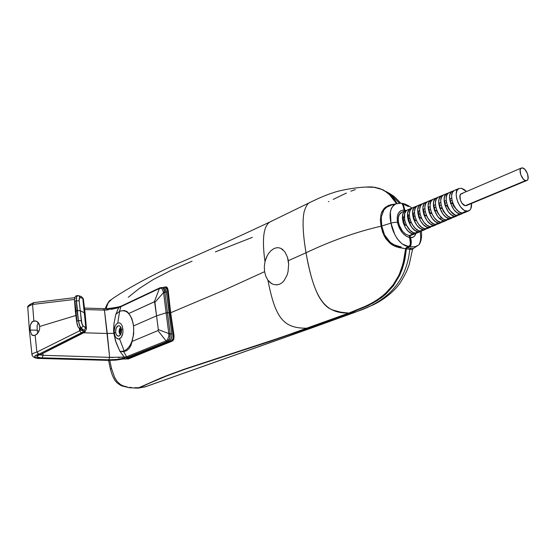 <?xml version="1.0" encoding="UTF-8"?>
<svg xmlns="http://www.w3.org/2000/svg" width="556" height="556" viewBox="0 0 556 556"><rect width="100%" height="100%" fill="white"/><g stroke="black" fill="none" stroke-linecap="round" stroke-linejoin="round"><path stroke-width="0.83" d="M120.534 332.926L120.527 333.76L120.131 333.489L120.457 334.865L119.29 330.598L119.658 329.277L120.235 329.93L121.152 328.255L120.235 329.93L121.194 330.215L119.658 329.277L119.29 330.598L121.333 330.764L119.29 330.598L119.825 331.411L121.507 331.3L119.825 331.411L119.797 333.183L120.541 332.877L119.797 333.183L120.527 333.76L120.534 332.926M120.958 332.238L121.465 331.842L120.958 332.238M121.229 330.125L121.055 330.577L121.229 330.125M121.451 329.645L122.834 329.027L122.959 332.161L122.376 335.15L121.166 337.52L119.54 338.868L124.224 351.058C131.146 346.923 134.26 338.548 133.558 325.934C131.369 314.057 126.733 309.164 119.658 311.249L117.74 323.036L119.491 322.883L121.09 323.967L122.271 326.136L122.987 330.577L122.758 333.704L121.166 337.52L118.65 339.084L116.121 337.86L114.89 335.685L114.258 332.815L115.613 332.217L116.107 328.255L118.018 325.851L119.172 325.733L120.228 326.414L121.451 329.638L122.834 329.027L122.271 326.136L121.09 323.967L119.491 322.883L117.74 323.036L116.114 324.405L114.87 326.761L114.216 329.722L114.258 332.815L115.613 332.217L116.079 334.059L115.613 332.217L115.822 329.18L116.941 326.733L118.018 325.851L118.921 325.691L120.228 326.414L121.027 327.783L121.479 331.696L121.451 329.638M30.615 324.176L32.776 321.347L35.973 321.027L38.545 322.932L39.712 326.462L75.88 315.481L39.712 326.462L39.594 329.201L38.698 331.807L36.182 334.691L34.055 335.56L31.553 334.719L30.107 330.028L37.238 330.208L37.092 325.621L38.315 322.626L37.092 325.621L37.238 330.208L30.107 330.028L30.274 325.531L31.852 322.035L33.853 320.965L35.973 321.027L37.808 322.077L39.122 323.974L39.712 326.462L39.594 329.201L38.698 331.807L37.141 333.913L35.146 335.24L36.863 352.038L38.913 354.221L81.51 333.086M116.92 335.435L116.079 334.059L117.441 335.88L119.172 336.032L118.372 336.185L116.92 335.435M77.805 325.899L76.617 321.389L76.957 321.076L75.713 311.089L75.373 311.416L75.713 311.089L74.921 301.171L74.587 301.512L75.373 311.409M75.38 311.423L76.617 321.389C77.103 324.607 77.812 326.747 78.75 327.797L78.723 327.769M467.165 205.074L525.642 180.575C521.723 179.977 518.046 169.337 521.313 168.044L522.64 167.926L520.784 168.468L520.145 169.955L520.701 174.584L523.286 179.011L524.878 180.283L526.358 180.624L527.491 179.998L528.11 178.497L527.547 173.896L524.996 169.504L522.64 167.926C526.581 168.6 530.202 179.178 526.921 180.457L525.642 180.575L465.254 205.692L466.567 205.539L526.699 180.554M451.68 198.318L450.082 198.937L450.402 201.098L452.035 200.403L450.402 201.098L451.02 203.315L452.647 202.544L451.02 203.315L452.514 203.593L451.02 203.315L450.402 201.098L450.082 198.937L451.68 198.318M446.197 200.424L444.647 201.022L444.981 203.392L446.572 202.711L444.981 203.392L445.669 205.824L447.253 205.074L445.669 205.824L447.205 206.109L445.669 205.824L444.981 203.392L444.647 201.022L446.197 200.424M440.762 202.509L439.275 203.086L439.615 205.657L441.158 205.004L439.615 205.657L440.38 208.312L441.923 207.583L440.38 208.312L441.957 208.597L440.38 208.312L439.615 205.657L439.275 203.086L440.762 202.509M435.39 204.573L433.965 205.129L434.305 207.902L435.8 207.27L434.305 207.902L434.667 209.341L435.146 210.78L436.641 210.071L435.146 210.78L436.759 211.065L435.146 210.78L434.305 207.902L433.965 205.129L435.39 204.573M430.073 206.624L428.711 207.152L429.051 210.133L430.49 209.522L429.051 210.133L429.44 211.676L429.969 213.219L431.414 212.538L429.969 213.219L431.616 213.504L429.969 213.219L429.051 210.133L428.711 207.152L430.073 206.624M424.805 208.653L423.519 209.153L423.853 212.336L425.236 211.746L423.853 212.336L424.27 213.99L424.853 215.638L426.243 214.977L424.853 215.638L426.528 215.923L424.853 215.638L423.853 212.336L423.519 209.153L424.805 208.653M419.599 210.668L418.376 211.141L418.703 214.519L420.03 213.956L418.703 214.519L419.154 216.284L419.787 218.035L421.121 217.396L419.787 218.035L421.504 218.313L419.787 218.035L418.703 214.519L418.376 211.141L419.599 210.668M414.442 212.663L413.296 213.108L413.601 216.68L414.873 216.138L413.601 216.68L414.088 218.557L414.776 220.405L416.055 219.794L414.776 220.405L416.458 220.676L414.776 220.405L413.601 216.68L413.296 213.108L414.442 212.663M409.334 214.644L408.271 215.054L408.556 218.828L409.772 218.306L408.556 218.828L409.077 220.801L409.821 222.761L411.044 222.178L409.821 222.761L411.433 223.012L409.821 222.761L408.556 218.828L408.271 215.054L409.334 214.644M404.281 216.604L403.302 216.986L403.566 220.947L404.712 220.461L403.566 220.947L404.115 223.032L404.914 225.09L406.082 224.534L404.914 225.09L406.457 225.326L404.914 225.09L403.566 220.947L403.302 216.986L404.281 216.604M425.368 229.433L422.678 230.587L419.988 230.969L418.404 230.511L415.2 228.307L412.35 224.694L410.3 220.232L409.369 215.617L409.376 213.476L410.328 209.953L412.392 207.854C405.338 210.592 411.794 230.33 419.988 230.969L426.494 228.815L419.988 230.969L421.469 230.969L420.802 231.386L418.098 231.776L414.971 233.11L417.688 232.721L420.343 231.581M409.306 235.939L415.367 233.715M409.216 235.57L409.633 237.551L409.237 235.577L405.838 234.278L402.593 231.359L399.069 224.958L398.152 220.315L398.569 216.208L400.244 213.275L402.037 212.156L399.257 214.56L398.193 218.154L398.45 222.615L399.993 227.258L402.593 231.359L405.838 234.278L409.216 235.57L413.108 233.909L409.216 235.57M422.796 230.525L414.971 233.11C406.714 232.491 400.264 212.705 407.381 209.939L406.214 210.793L404.657 213.671L404.622 220.023L406.137 224.666L410.154 230.455L413.386 232.651L416.465 233.11L413.108 233.909C404.824 233.298 398.374 213.49 405.512 210.71L406.749 210.321L404.337 211.572L403.42 212.83L402.78 214.456L402.426 218.522L403.35 223.158L405.407 227.633L408.278 231.254L411.51 233.45L414.602 233.909L417.806 232.658M427.828 228.37L425.048 228.801L421.872 227.446L418.8 224.478L416.312 220.371L414.79 215.756L414.477 211.35L415.415 207.84L417.452 205.748C410.467 208.465 416.917 228.148 425.048 228.801L428.231 227.439L430.886 227.07L428.231 227.439L425.048 228.801L427.71 228.433L430.441 227.265M434.014 225.326L432.915 226.195L430.156 226.619L427.001 225.256L423.95 222.296L421.469 218.195L419.947 213.587L419.627 209.195L420.544 205.699L422.56 203.621C415.638 206.311 422.094 225.945 430.156 226.619L433.374 225.243L436.001 224.881L433.374 225.243L430.156 226.619L432.797 226.25L435.557 225.069M439.136 223.13L436.759 224.429L433.77 223.943L430.622 221.74L427.126 217.076L425.159 211.398L424.826 207.027L425.729 203.545L427.724 201.48C420.864 204.142 427.314 223.72 435.313 224.415L438.559 223.025L439.998 223.039L441.874 222.212L441.165 222.671L438.559 223.025L435.313 224.415L437.933 224.054L440.727 222.859M440.811 218.591L440.838 216.937M444.307 220.92L441.95 222.205L440.519 222.185L437.419 220.815L434.396 217.862L431.936 213.775L430.42 209.195L430.08 204.83L430.963 201.362L432.929 199.312C426.139 201.946 432.589 221.476 440.519 222.185L443.799 220.781L445.224 220.801L447.1 219.974L446.385 220.433L443.799 220.781L440.519 222.185L443.118 221.837L445.954 220.621M449.533 218.682L447.198 219.961L444.258 219.46L442.701 218.557L439.699 215.61L437.245 211.53L435.73 206.964L435.383 202.62L436.245 199.166L438.191 197.123C431.47 199.729 437.919 219.203 445.78 219.933L449.095 218.515L450.506 218.543L452.375 217.709L451.653 218.181L449.095 218.515L445.78 219.933L448.358 219.592L451.222 218.362M454.808 216.423L452.501 217.688L451.09 217.66L448.032 216.284L445.05 213.337L442.611 209.264L441.096 204.712L440.734 200.382L441.582 196.942L443.507 194.92C436.849 197.498 443.299 216.916 451.09 217.66L454.44 216.228L455.837 216.263L457.706 215.415L456.976 215.902L454.44 216.228L451.09 217.66L453.64 217.326L456.552 216.082M460.132 214.143L457.852 215.401L454.961 214.894L450.457 211.044L448.025 206.978L446.51 202.44L446.141 198.124L446.968 194.697L448.873 192.689C442.284 195.239 448.734 214.602 456.455 215.367L459.84 213.921L461.223 213.956L463.092 213.108L462.349 213.601L459.84 213.921L456.455 215.367L458.985 215.047L461.925 213.782M465.518 211.843L463.259 213.087L461.876 213.052L458.867 211.669L455.92 208.722L453.501 204.671L451.979 200.139L451.604 195.844L452.41 192.432L454.294 190.43C447.775 192.96 454.217 212.267 461.876 213.052L466.428 211.099C458.832 210.3 452.389 191.042 458.853 188.54L461.445 188.255L466.414 191.556L464.413 189.693L461.445 188.255L458.839 188.547L456.99 190.527L456.191 193.926L456.58 198.214L458.095 202.731L460.514 206.776L463.44 209.716L464.955 210.62L467.804 211.141L470.042 209.911L470.821 208.688L471.53 203.475C471.766 207.207 470.897 209.647 468.916 210.793L466.428 211.099L461.876 213.052L464.378 212.733L468.499 210.974M277.611 284.818L273.364 284.457L270.425 282.816L267.902 280.154C275.38 318.143 283.226 328.575 307.392 328.207L268.548 341.613L184.008 369.295L161.462 377.732L138.854 387.734L165.486 376.127L184.008 369.295L281.544 337.221L348.807 313.084L307.399 328.207C283.226 328.575 275.38 318.143 267.902 280.154L265.824 276.269L264.6 271.669L264.315 266.685L264.99 261.667L266.394 257.352L268.458 253.585L271.022 250.61L273.92 248.601L276.422 247.781M126.573 358.905L128.443 358.863L126.907 358.787L171.324 341.043L126.907 358.787L126.657 358.509L171.234 340.939L172.86 339.021L173.222 335.81L167.328 290.03L166.237 287.535L165.327 287.042L163.485 287.591L164.347 287.181C165.862 286.743 166.856 287.688 167.328 290.03L165.299 286.924L163.394 287.57L164.388 287.091M171.234 340.939L171.324 341.043C172.86 340.161 173.541 338.409 173.368 335.789L173.222 335.81C173.389 338.368 172.728 340.077 171.234 340.939M165.097 286.917L167.474 290.003L173.222 335.81L167.474 290.003L167.988 290.03L167.015 287.466L165.792 286.938M128.443 358.863L126.907 358.787L172.012 341.092L128.443 358.863L172.012 341.092L173.667 339.111L173.896 335.796L173.368 335.789C173.541 338.409 172.86 340.161 171.324 341.043L172.11 341.189L173.708 338.972M128.095 359.065L173.09 340.453L173.799 339.16L174.042 335.768L170.671 312.729L173.896 335.796L173.368 335.789L167.474 290.003L167.988 290.03L170.525 312.75L168.134 290.017L170.525 312.75L173.896 335.796M165.403 286.924L167.134 287.389L167.988 290.03C167.703 287.98 167.008 286.952 165.924 286.945L165.813 286.938M108.448 302.45L111.52 299.434L108.274 302.728L106.731 306.571L107.947 303.319M106.286 308.622L106.731 306.571L106.286 308.622M276.283 247.809L278.619 247.733L280.856 248.372L284.783 251.694L287.508 257.289L288.661 264.315L288.3 260.688L306.029 252.771C304.466 243.521 303.52 235.376 303.187 228.335M287.084 275.109L283.977 280.794L281.934 282.823L283.977 280.794L287.091 275.088L288.05 271.655L288.661 264.308M117.066 381.395L120.395 384.46L117.066 381.395L114.599 377.378L111.513 368.468L109.74 360.413L111.513 368.468L110.401 369.101L111.513 368.468L114.599 377.378L116.6 380.784M127.491 387.073L122.82 385.753L120.395 384.46L122.82 385.753L121.757 385.885C117.872 383.869 115.391 381.645 114.314 379.206C112.757 376.412 112.159 375.189 110.401 369.101L108.587 360.392M127.644 359.009L172.11 341.189M311.409 201.752L310.095 202.384C307.829 203.044 305.842 206.193 304.125 211.836C302.269 220.614 302.902 234.264 306.029 252.771C331.591 240.651 356.611 231.796 381.075 226.202L380.318 220.266L381.075 213.921L383.418 209.383L385.099 207.541L388.401 205.511L384.217 208.417L382.035 211.516L381.075 213.921L380.325 220.266L381.075 226.202L381.757 226.014L381.228 216.534M388.401 205.511L395.643 203.927L390.423 204.789M391.709 204.976L386.705 207.193L383.883 209.911L381.124 217.375L381.757 226.021L390.986 223.109C394.114 222.31 396.289 222.101 397.505 222.49C396.47 214.442 398.673 210.286 404.122 210.008L404.358 211.197L404.122 210.008L400.772 210.703L398.346 213.295L397.192 217.424L397.505 222.49L399.243 227.758L402.148 232.457L405.79 235.89L409.633 237.551L410.404 242.451L410.161 244.974L408.542 246.53L406.297 247.656L405.623 248.727L398.826 247.559M396.254 203.774C390.534 206.672 388.783 213.115 390.986 223.109L390.402 212.364L391.278 208.444L393.836 204.872M394.802 204.302L395.511 204.003M401.863 203.468L402.982 205.359L404.115 210.008L402.982 205.359L401.863 203.468L401.147 203.176L396.074 203.823L390.208 205.428M168.134 290.017L170.671 312.729L222.859 290.698L264.6 271.669L264.315 266.678L264.99 261.667C261.841 239.122 263.516 225.875 270.028 221.927L271.231 221.337L270.028 221.927C263.516 225.875 261.834 239.115 264.99 261.667L267.089 255.885M271.022 250.603L273.92 248.601M278.619 247.733L280.863 248.372L282.941 249.713M287.508 257.289L288.3 260.688L306.029 252.771C314.112 297.745 324.113 313.438 348.313 313.042L340.626 312.138L332.703 310.026C332.342 309.282 326.08 309.393 318.518 295.896C313.355 285.777 309.192 271.397 306.029 252.771C331.591 240.651 356.611 231.796 381.075 226.202L381.757 226.014C382.875 235.952 390.562 245.752 400.355 246.767L394.044 244.772L390.173 242.256L384.495 234.84L381.757 226.014L390.986 223.109L394.711 234.34L397.241 238.767L401.349 243.236M310.185 202.342L311.353 201.772M328.387 201.571L328.874 201.626M368.809 186.927L373.257 187.066L381.84 189.436L385.864 191.771L389.666 194.899L393.12 198.742L396.581 203.698L389.666 194.899L385.864 191.771L381.84 189.436L375.022 187.309L366.369 187.094M401.258 246.94L400.341 246.767M395.017 246.357L389.985 243.236L385.878 238.739L382.632 232.255L381.075 226.202L383.848 235.202L385.878 238.739L389.992 243.229L392.404 245.015L396.511 246.906L405.623 248.727L403.92 259.993L401.14 269.743L398.659 275.727L393.731 284.213L384.662 294.319L376.12 300.636L367.127 305.55L348.807 313.084L362.561 307.635L371.658 303.242L380.485 297.675L388.623 290.496L392.334 286.131L398.659 275.727L401.14 269.743L403.135 263.308L405.623 248.727M402.683 244.174L408.542 246.53C400.452 245.995 392.64 233.923 390.986 223.109C394.114 222.31 396.289 222.101 397.505 222.49C399.674 230.726 403.712 235.751 409.633 237.551L410.404 243.723L409.876 245.53L408.973 246.308M174.042 335.768L170.671 312.729L222.859 290.698L264.6 271.669L265.824 276.269L267.902 280.154L271.689 283.685M276.374 284.936L279.647 284.206L281.934 282.83M138.854 387.734L137.415 388.144L129.173 387.706L121.757 385.885M124.787 386.455L126.497 386.886M131.647 387.553L129.506 387.365M138.833 387.734L134.74 387.692M128.227 297.3L139.334 288.439L153.386 279.466L171.088 270.348L192.084 261.174M215.387 251.896L252.375 237.356M333.197 199.409L346.381 193.043M350.836 191.195L355.326 189.582M408.542 246.53L406.297 247.656L405.637 248.664M412.441 234.854L409.515 235.848M420.294 231.602L420.704 237.544C420.565 240.595 420.127 242.659 419.384 243.736M416.979 246.03L416.166 246.364M414.13 246.781L411.885 246.843M410.523 248.24L407.124 247.698L410.286 246.1L410.981 245.12L411.225 242.59L410.057 235.723L410.446 237.669L413.455 236.995L414.644 235.932L415.937 233.464C414.915 236.439 413.087 237.836 410.446 237.669C411.836 241.512 411.468 244.508 409.341 246.642L407.124 247.698L412.941 248.469L410.523 248.24L409.765 249.31C405.734 290.093 376.746 305.39 353.908 312.5L312.972 327.449L145.436 386.733L313.584 327.275L353.908 312.5C376.746 305.39 405.734 290.093 409.765 249.31L406.422 248.838L404.935 259.298L402.197 269.167L399.722 275.22L393.405 285.798L385.753 294.187L377.156 300.629L368.107 305.578L349.654 313.118L353.908 312.5L349.585 313.139L308.198 328.242L312.972 327.449L308.198 328.242L269.292 341.648L184.578 369.379L166.049 376.21L151.26 382.375L139.438 387.775L145.436 386.733L137.895 388.095L166.049 376.21L184.578 369.379L295.312 332.773L354.255 311.388L372.666 303.249L381.548 297.627L385.753 294.187L393.405 285.798L399.722 275.22L402.197 269.167L404.17 262.654L406.422 248.838L409.765 249.31L410.446 248.275M404.302 204.608L408.41 206.568M355.472 312.125L372.193 305.293C383.8 300.143 395.601 290.142 400.556 282.274C407.194 271.439 407.722 268.458 409.279 264.211L412.496 249.616L410.119 249.331L411.794 249.435M400.709 203.176C396.24 198.353 393.613 195.83 392.828 195.615L390.152 193.829L399.542 203.232L390.117 193.815L385.968 191.466M138.583 388.095L145.436 386.733M397.227 203.565L393.544 198.325L389.04 193.738L383.049 189.832L378.073 188.004L383.049 189.832L389.04 193.738L394.371 199.375L397.227 203.565M407.124 247.698L406.422 248.838L406.353 247.629L406.512 248.414L406.485 247.559L406.61 248.171L407.124 247.698M405.72 248.351L403.385 262.814L399.43 274.038L403.385 262.814L405.72 248.351M409.341 246.642L409.244 246.141L409.341 246.642L412.573 246.857L415.575 246.537L418.182 245.238C419.704 245.196 422.504 238.816 421.281 231.108M406.985 247.302L407.075 247.726L406.985 247.302M402.412 203.42L404.928 210.147L405.977 210.515L404.928 210.147L405.081 210.891L403.343 204.441L402.676 203.586L401.627 203.315M465.254 205.692L462.126 203.399L460.389 200.084L459.986 195.649L461.244 193.773C457.852 195.128 461.244 205.24 465.254 205.692M461.89 193.578L462.613 193.613M459.84 213.921C452.153 213.143 445.71 193.815 452.25 191.278L453.578 190.91L451.187 192.084L449.811 194.843L449.547 196.699L450.548 203.287L453.863 209.598L456.817 212.538L459.84 213.921M454.44 216.228C446.69 215.471 440.241 196.087 446.857 193.523L448.164 193.147L445.773 194.336L444.376 197.109L444.14 201.064L445.099 205.581L448.428 211.905L451.396 214.852L454.44 216.228M449.095 218.515C441.276 217.778 434.827 198.339 441.506 195.747L442.812 195.371L440.415 196.567L438.997 199.354L438.747 203.315L439.699 207.854L443.042 214.192L446.03 217.139L449.095 218.515M443.799 220.781C435.918 220.058 429.468 200.563 436.217 197.95L437.509 197.568L435.112 198.77L433.673 201.571L433.402 205.553L434.354 210.105L437.704 216.458L440.713 219.405L443.799 220.781M438.559 223.025C430.608 222.317 424.158 202.773 430.969 200.125L432.255 199.743L430.963 200.132L428.989 202.182L428.099 205.657L429.065 212.336L432.422 218.696L435.452 221.649L438.559 223.025M433.374 225.243C425.354 224.554 418.897 204.955 425.785 202.287L427.057 201.904L424.652 203.121L423.776 204.358L422.873 207.84L423.818 214.54L427.196 220.92L430.233 223.873L433.374 225.243M428.231 227.439C420.141 226.772 413.692 207.117 420.642 204.42L421.907 204.038L419.502 205.261L418.612 206.505L417.688 210.008L418.633 216.729L420.67 221.17L423.498 224.777L426.674 226.98L428.231 227.439M423.144 229.614C414.991 228.968 408.535 209.264 415.547 206.54L416.805 206.151L414.401 207.388L413.497 208.632L412.559 212.149L413.49 218.89L416.882 225.298L419.961 228.259L423.144 229.614M452.959 203.392L452.514 203.593L453.8 206.283L456.796 209.779L452.514 203.593L452.959 203.392M451.625 197.707L451.576 198.36L451.625 197.707M456.907 190.145L455.524 190.069M447.58 205.935L447.205 206.109L448.49 208.702L451.013 211.725L447.205 206.109L447.58 205.935M442.256 208.451L443.236 211.106L445.252 213.587L442.256 208.451M436.995 210.953L437.35 212.309L439.504 215.346L436.995 210.953M431.783 213.428L433.743 216.965L431.783 213.428M421.504 218.313L421.969 219.21L421.504 218.313M418.098 231.776L414.894 230.42L411.801 227.453L408.396 221.038L407.465 216.416L407.805 212.357L409.348 209.487L411.753 208.243L410.509 208.639C403.427 211.384 409.883 231.143 418.098 231.776M123.606 358.988L126.031 359.058M77.367 295.597L76.54 296.814L76.304 300.796L78.445 320.652L79.605 325.364L78.347 320.68L79.487 325.399L80.919 328.374L81.308 328.262L79.605 325.364L81.308 328.262L83.052 325.781L81.44 322.313L80.272 310.693L77.103 310.7L78.347 320.68L76.304 300.796L76.665 296.807L77.757 295.584M78.445 320.652L81.197 320.694L78.445 320.652M84.123 330.306L85.853 327.838L83.052 325.781L81.308 328.262L84.123 330.306L84.415 331.647L82.455 333.204L83.108 333.107L40.963 354.353L38.913 354.221L83.087 331.925L83.122 330.862L80.919 328.374L78.757 327.804L81.308 328.262L84.123 330.306L85.853 327.838L84.554 312.931L80.272 310.693L79.14 300.872L76.401 300.789L77.527 310.63L80.272 310.693L81.885 323.856L83.052 325.781L86.451 328.7M83.31 331.355L83.122 330.862L80.974 330.292L83.122 330.862L80.919 328.374M76.304 300.796L74.921 301.171L76.304 300.796L77.103 310.7L75.713 311.089L77.103 310.7L78.347 320.68L76.617 321.389M74.921 301.171L76.957 321.076M77.729 295.584L76.665 296.807L76.401 300.789L79.14 300.872L79.216 298.245L80.106 297.425L78.563 295.681M77.618 295.59L78.764 295.743L80.106 297.425L82.761 298.252L81.419 296.577L83.31 298.711L82.761 298.252L84.554 312.931L80.272 310.693L79.14 300.872L79.584 297.536L82.761 298.252L85.853 327.838M84.568 330.917L84.415 331.647L82.455 333.204L40.963 354.353L83.025 333.155M79.675 330.764L81.503 333.086L79.619 330.806L37.148 351.962L79.619 330.806L79.348 328.471L79.619 330.806L80.55 329.812M78.757 327.804L80.981 330.299L80.488 329.166M75.345 298.231L74.984 298.343M119.172 336.032L120.694 334.462L121.479 331.696L121.055 333.635L119.172 336.032M86.444 328.659L85.144 313.647L84.554 312.931L85.144 313.626M32.853 304.417L74.546 299.42L32.853 304.417L32.943 303.659L32.853 304.417M33.228 303.041L32.943 303.659L34.034 302.575L33.228 303.041M124.224 351.058L119.957 351.42L124.224 351.058L119.54 338.868L117.761 338.986L116.121 337.86L114.89 335.685L114.147 331.286L114.87 326.761L116.114 324.405L117.74 323.036L119.658 311.249L123.321 310.568C128.714 311.589 132.126 316.705 133.558 325.934C134.26 338.548 131.146 346.923 124.224 351.058M121.667 351.607L123.661 351.6L126.573 350.718L129.048 348.64L130.931 345.484L133.704 333.892L133.558 325.934L131.925 318.776L128.832 313.473L126.963 311.464L123.766 310.63M122.07 351.6L123.661 351.6L126.643 356.743L124.28 357.119L120.11 351.455L124.28 357.119L122.383 357.383M115.766 314.432L119.658 311.249L115.766 314.432L113.98 323.78L113.577 330.855L115.307 340.293L119.957 351.42L116.093 342.579L113.758 333.252L107.259 333.482L113.758 333.252L113.98 323.78L115.766 314.432M115.961 314.196L118.616 307.663L120.881 306.697L119.519 311.311L120.881 306.697L159.426 288.501L120.881 306.697L121.25 306.099L118.616 307.663L115.961 314.196M37.62 333.273L37.454 332.349L37.62 333.273M37.335 331.327L37.238 330.208L37.335 331.327M32.568 304.514L33.45 302.735L32.568 304.514L33.853 320.965L32.568 304.514C29.086 305.682 27.529 306.842 27.897 307.996M124.634 310.63L126.963 311.464L128.832 313.473L154.547 301.748L156.556 315.836L133.558 325.934L131.925 318.776L128.832 313.473L154.353 301.776L154.915 302.339L163.575 292.546L162.088 288.898L160.92 288.251L159.426 288.501L154.353 301.776L159.426 288.501L160.079 287.744L159.641 288.411L160.92 288.251M158.321 329.59L156.556 315.836L133.558 325.934L133.704 333.892L132.106 341.426L157.946 330.584L158.321 329.59L157.946 330.584L166.056 340.884L167.474 339.848L168.864 336.199L168.809 333.579L158.321 329.59L168.809 333.579L166.098 312.833L156.556 315.836L154.915 302.339L163.575 292.546L166.098 312.833L156.556 315.836L158.321 329.59M123.661 351.6L126.573 350.718L129.048 348.64L130.931 345.484L132.106 341.426L157.946 330.584L166.056 340.884L126.643 356.743L123.661 351.6M113.014 357.501L109.65 357.362L107.259 333.482L83.706 332.78L107.259 333.482L104.438 310.116L108.163 309.887M119.206 357.591L118.442 357.605M124.28 357.119L124.787 358.238L124.28 357.119L109.65 357.362L43.104 355.312L42.958 353.574L43.104 355.312L109.65 357.362L104.438 310.116L118.616 307.663L118.789 306.87L118.616 307.663L111.297 309.365M41.533 354.297L38.489 355.166L36.911 356.25L37.544 357.181L40.234 357.765L108.712 359.802L116.67 359.447L127.06 357.675L167.189 341.599C169.371 340.223 170.372 337.631 170.192 333.822L168.864 334.017L168.871 336.199L167.474 339.848M39.74 354.839L43.104 355.312L42.173 357.89L43.104 355.312L39.733 354.839M37.266 330.611L38.934 331.313L37.266 330.611M36.863 352.038C33.749 352.935 32.13 353.852 32.012 354.777C31.887 355.555 33.784 358.912 40.692 358.481L40.977 358.432C39.796 358.71 37.627 358.231 34.472 356.994C35.792 355.242 37.155 354.36 38.545 354.346L36.863 352.038L38.545 354.346L38.969 354.228L36.863 352.038L35.146 335.24L33.068 335.588L31.553 334.719L30.107 330.028L29.454 331.091L31.998 354.791M84.644 309.546L104.438 310.116L103.43 308.649L104.438 310.116L84.644 309.546M27.8 307.586L29.454 331.056L30.107 330.028L30.274 325.531M166.279 340.793L166.981 341.69L166.056 340.884L126.643 356.743L127.539 357.494L126.643 356.743L125.586 356.952M109.65 357.362L108.712 359.802L109.65 357.362M108.809 360.399L40.692 358.481M123.828 358.912L115.141 360.163L109.08 360.351L116.406 360.052L123.828 358.912M159.947 287.82L159.426 288.501L159.864 287.848M27.814 307.676L27.814 307.593C27.091 306.384 28.933 304.778 33.339 302.77L33.735 302.645M162.025 288.842L163.52 292.129L164.84 291.976C164.569 289.502 163.422 287.994 161.414 287.452M164.889 292.386L163.575 292.546L166.098 312.833L167.419 312.667L164.84 291.976L163.52 292.129L163.575 292.546L166.432 292.053L164.75 288.293L162.957 287.528L164.75 288.293L166.195 290.906L169.33 312.757L166.098 312.833L168.809 333.579L170.136 333.405L164.889 292.386M168.864 334.017L170.192 333.822L170.136 333.405L168.809 333.579L168.864 334.017M161.594 287.459L163.2 288.216L164.84 291.976L166.432 292.053L171.811 333.906L169.33 312.757L167.419 312.667L170.192 333.822L171.811 333.906L171.88 335.157L171.804 336.422L171.811 333.906L170.192 333.822L169.649 338.701L167.189 341.599L168.746 341.676L171.213 338.778L171.804 336.422L170.734 339.779L168.746 341.676L167.189 341.599L127.539 357.494M126.692 358.856L168.746 341.676L126.692 358.856M120.826 358.926L117.476 359.364M108.712 359.802L40.234 357.765L36.953 356.75L37.433 355.715L41.012 354.36L38.969 354.228L35.167 355.687L34.472 356.994L36.578 357.974L40.977 358.432M30.552 304.271L29.864 305.042M120.715 327.095L119.415 329.256L120.715 327.095M119.325 332.842L120.423 334.914L119.325 332.842M164.381 287.091L165.945 286.938M105.522 308.649C105.174 307.308 109.414 299.83 110.547 300.108M110.561 300.101C122.188 291.671 148.07 276.749 176.516 264.086C205.977 251.486 237.148 237.433 270.028 221.927L310.095 202.384C320.777 197.185 327.428 194.544 333.107 192.758C337.874 190.854 356.118 186.844 371.227 186.92M417.778 245.557L413.038 248.706L412.496 249.602M144.233 387.094L145.867 386.628M313.355 327.359L146.075 386.552M355.166 312.236L313.584 327.275M386.628 191.903L390.117 193.808M402.259 203.357C406.068 203.927 411.322 207.319 411.836 208.187M454.294 190.43L458.853 188.54M448.873 192.689L452.25 191.278M443.507 194.92L446.857 193.523M438.191 197.123L441.506 195.747M432.929 199.312L436.217 197.95M427.724 201.48L430.969 200.125M422.56 203.621L425.785 202.287M417.452 205.748L420.642 204.42M412.392 207.854L415.547 206.54M401.488 212.385L405.512 210.71M407.381 209.939L410.509 208.639M461.244 193.773L521.313 168.044M78.771 295.743L81.426 296.584L83.31 298.704L85.137 313.542M77.221 295.618C75.178 295.716 74.302 297.682 74.587 301.512M86.458 328.756L85.165 331.689L83.115 333.107M74.858 297.634L33.923 302.589M124.683 310.637L123.321 310.568M41.394 354.339L40.518 354.596M40.414 354.624L38.76 355.062M123.682 358.995L108.83 360.399M121.257 306.092L160.017 287.772L163.186 287.535M121.264 306.092L118.789 306.87C111.235 308.33 106.113 308.927 103.43 308.649L84.463 308.08M119.658 328.568C119.019 330.855 118.942 332.398 119.415 333.197"/></g></svg>
